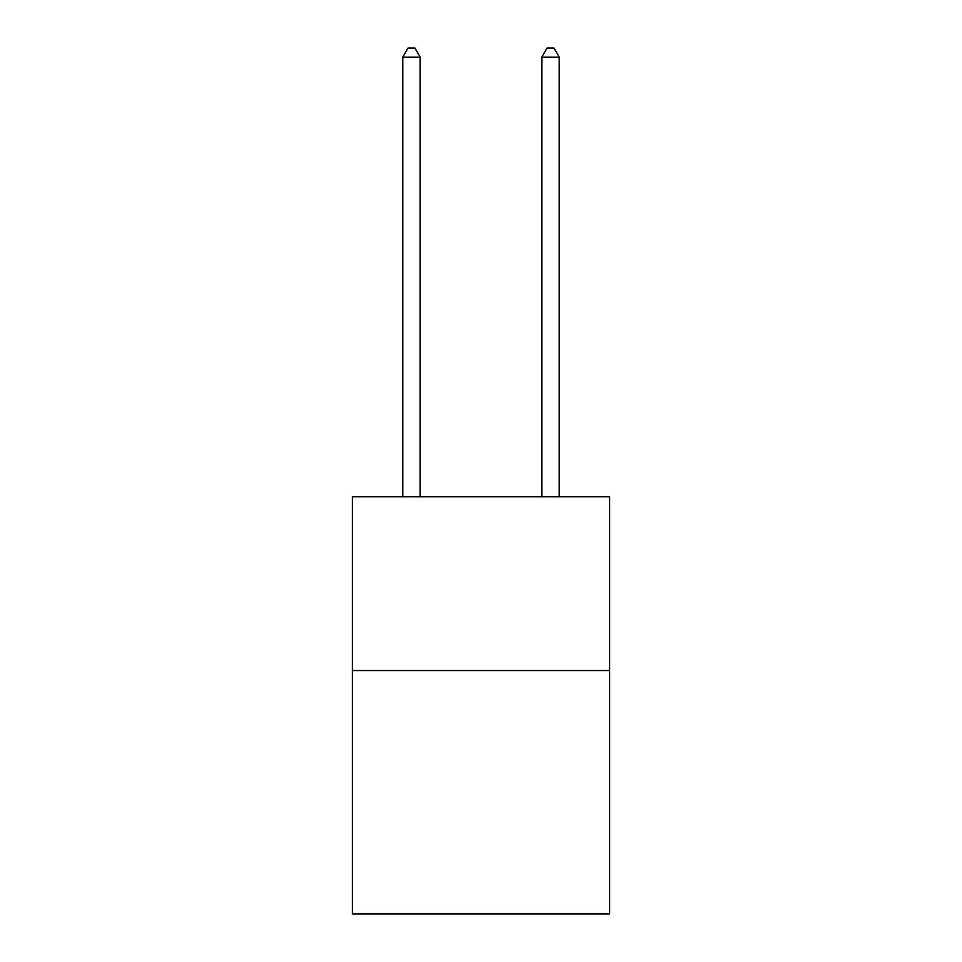 <?xml version="1.0" encoding="UTF-8"?>
<svg xmlns="http://www.w3.org/2000/svg" width="962" height="962" viewBox="0 0 962 962"><rect width="100%" height="100%" fill="white"/><g stroke="black" fill="none" stroke-linecap="round" stroke-linejoin="round"><path stroke-width="1.44" d="M609.631 670.538L609.631 913.9L352.369 913.9L352.369 496.717L609.631 496.717L609.631 670.538L352.369 670.538M420.166 496.717L420.166 57.143L402.777 57.143L402.777 496.717M402.777 57.143L407.996 48.1L414.947 48.1L420.166 57.143M559.223 496.717L559.223 57.143L541.834 57.143L541.834 496.717M541.834 57.143L547.053 48.1L554.004 48.1L559.223 57.143"/></g></svg>

